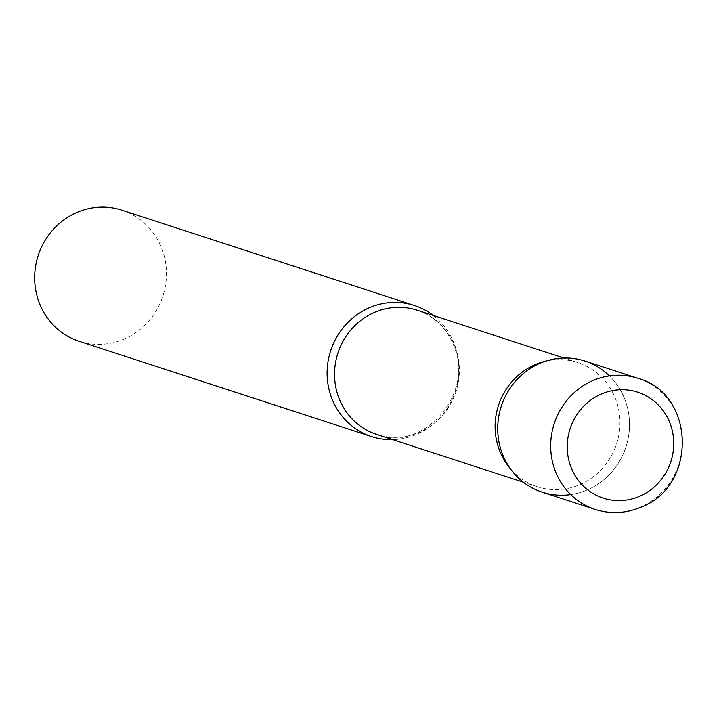 <?xml version="1.0" encoding="UTF-8"?>
<svg xmlns="http://www.w3.org/2000/svg" width="719" height="719" viewBox="0 0 719 719"><rect width="100%" height="100%" fill="white"/><g stroke="black" fill="none" stroke-linecap="round" stroke-linejoin="round"><path stroke-width="0.54" stroke-dasharray="3.6 2.7" d="M542.252 492.191A68.961 65.564 108 0 0 587.387 489.882A68.961 65.564 108 0 0 629.502 423.248A68.961 65.564 108 0 0 584.978 361.064M542.584 362.008A65.321 62.104 -72 0 1 577.77 362.538A65.321 62.104 -72 0 1 615.752 399.396A65.321 62.104 -72 0 1 602.522 468.303A65.321 62.104 -72 0 1 537.3 486.754A65.321 62.104 -72 0 1 508.558 466.451M609.433 375.902A68.961 65.564 -72 0 1 625.072 399.971A68.961 65.564 -72 0 1 570.76 494.609M433.242 315.452A68.961 65.564 -72 0 1 454.48 344.392A68.961 65.564 -72 0 1 392.772 439.66M121.924 210.191A68.961 65.564 -72 0 1 162.018 249.098A68.961 65.564 -72 0 1 148.051 321.842A68.961 65.564 -72 0 1 79.198 341.318M595.215 509.447A68.961 65.564 108 0 0 640.359 507.138A68.961 65.564 108 0 0 682.466 440.513A68.961 65.564 108 0 0 637.942 378.32M455.181 347.079A65.321 62.104 -72 0 1 441.951 415.986A65.321 62.104 -72 0 1 376.729 434.438C421.765 452.898 475.124 394.515 453.995 346.163C446.733 328.125 434.465 316.144 417.2 310.222A65.321 62.104 -72 0 1 455.181 347.079M537.3 486.754L523.387 482.215M577.77 362.538L563.858 358.008"/><path stroke-width="1.08" d="M637.942 378.32L584.978 361.064A68.961 65.564 108 0 0 539.834 363.374A68.961 65.564 108 0 0 497.728 430.007A68.961 65.564 108 0 0 542.252 492.191L595.215 509.447C610.656 514.283 625.934 513.51 641.06 507.138C697.475 486.305 695.525 393.653 637.942 378.32A68.961 65.564 108 0 0 592.807 380.63A68.961 65.564 108 0 0 550.691 447.263A68.961 65.564 108 0 0 595.215 509.447M570.76 494.609A68.961 65.564 -72 0 1 511.91 470.765L508.558 466.451A65.321 62.104 -72 0 1 499.319 449.896A65.321 62.104 -72 0 1 542.584 362.008L547.833 360.498A68.961 65.564 -72 0 1 609.433 375.902M511.91 470.765A68.961 65.564 -72 0 1 502.15 453.285A68.961 65.564 -72 0 1 547.833 360.498M392.772 439.66A68.961 65.564 -72 0 1 371.651 436.613A68.961 65.564 -72 0 1 331.549 397.697A68.961 65.564 -72 0 1 345.515 324.952A68.961 65.564 -72 0 1 414.378 305.476A68.961 65.564 -72 0 1 433.242 315.452M371.651 436.613L79.198 341.318A68.961 65.564 -72 0 1 39.096 302.411A68.961 65.564 -72 0 1 53.062 229.667A68.961 65.564 -72 0 1 121.924 210.191L414.378 305.476M601.273 394.048A55.723 52.981 108 0 0 570.814 466.694A55.723 52.981 108 0 0 639.694 496.263A55.723 52.981 108 0 0 670.144 423.617A55.723 52.981 108 0 0 601.273 394.048M523.387 482.215L376.729 434.438A65.321 62.104 -72 0 1 338.748 397.58A65.321 62.104 -72 0 1 351.968 328.673A65.321 62.104 -72 0 1 417.2 310.222L563.858 358.008"/></g></svg>
